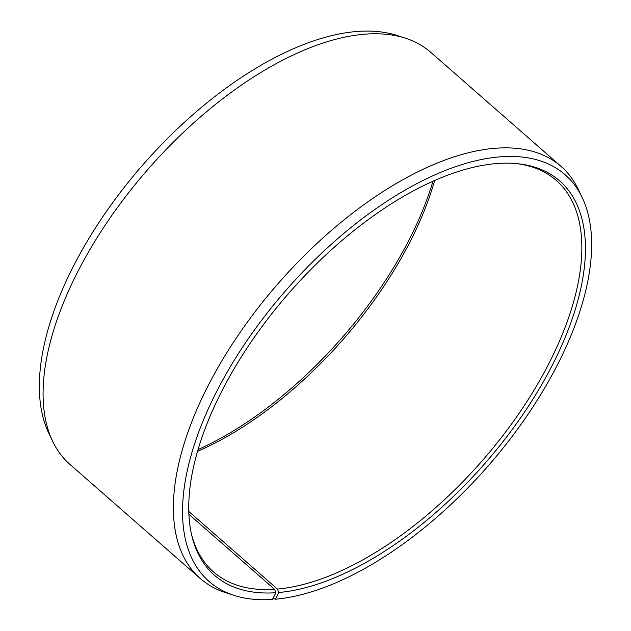 <?xml version="1.0" encoding="UTF-8"?>
<svg xmlns="http://www.w3.org/2000/svg" width="631" height="631" viewBox="0 0 631 631"><rect width="100%" height="100%" fill="white"/><g stroke="black" fill="none" stroke-linecap="round" stroke-linejoin="round"><path stroke-width="0.95" d="M191.564 534.575A260.169 128.905 131.2 0 0 213.562 571.954A260.169 128.905 131.2 0 0 274.556 589.291L188.89 514.289M272.963 598.393L275.392 599.213L278.784 592.501A262.062 129.844 131.2 0 0 545.129 378.608A262.062 129.844 131.2 0 0 517.925 163.752A262.062 129.844 131.2 0 0 495.398 163.674A262.062 129.844 131.2 0 0 277.348 306.824A262.062 129.844 131.2 0 0 191.919 536.098A262.062 129.844 131.2 0 0 275.897 592.73L274.556 589.291M275.392 599.213A270.273 133.906 131.2 0 0 510.81 438.222A270.273 133.906 131.2 0 0 582.168 197.487A270.273 133.906 131.2 0 0 498.79 156.961A270.273 133.906 131.2 0 0 232.247 363.551A270.273 133.906 131.2 0 0 233.849 595.317A270.273 133.906 131.2 0 0 272.418 599.45L275.897 592.73M582.168 197.487L578.312 189.45A273.862 135.689 131.2 0 0 561.046 166.403A273.862 135.689 131.2 0 0 493.828 148.388A273.862 135.689 131.2 0 0 238.739 334.406A273.862 135.689 131.2 0 0 200.248 578.493A273.862 135.689 131.2 0 0 225.37 592.564L233.849 595.317M561.046 166.403L430.752 52.326A273.862 135.689 131.2 0 0 405.63 38.254A273.862 135.689 131.2 0 0 363.535 34.303A273.862 135.689 131.2 0 0 124.985 197.432A273.862 135.689 131.2 0 0 52.688 441.369A273.862 135.689 131.2 0 0 69.954 464.416L200.248 578.493M405.63 38.254L397.151 35.502A270.273 133.906 131.2 0 0 355.608 31.597A270.273 133.906 131.2 0 0 120.19 192.589A270.273 133.906 131.2 0 0 48.832 433.331L52.688 441.369M197.519 451.339A260.169 128.905 131.2 0 0 434.649 180.505M198.039 449.564A262.062 129.844 131.2 0 0 432.961 181.255M278.784 592.501L277.419 589.07A260.169 128.905 131.2 0 0 519.755 412.343A260.169 128.905 131.2 0 0 556.321 180.466A260.169 128.905 131.2 0 0 516.363 163.595M277.419 589.07L188.787 511.465"/></g></svg>
